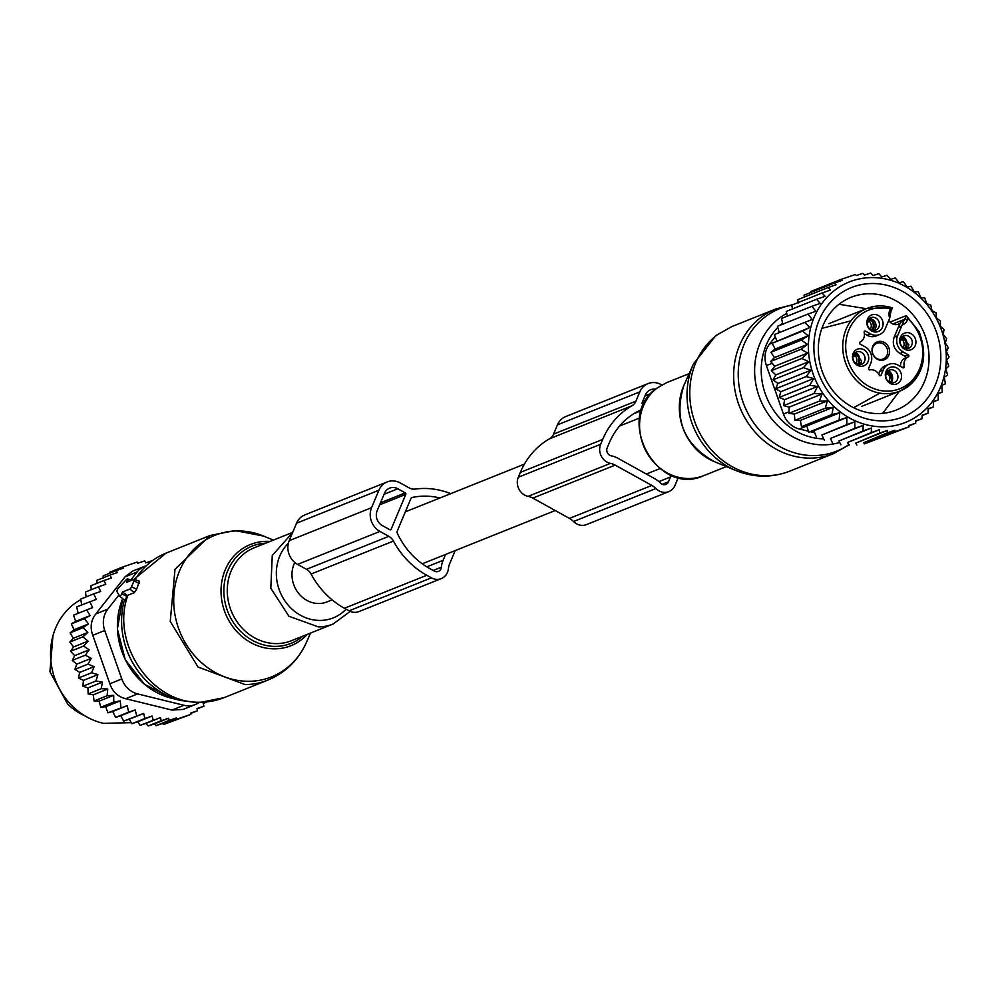 <?xml version="1.0" encoding="UTF-8"?>
<svg xmlns="http://www.w3.org/2000/svg" width="999" height="999" viewBox="0 0 999 999"><rect width="100%" height="100%" fill="white"/><g stroke="black" fill="none" stroke-linecap="round" stroke-linejoin="round"><path stroke-width="1.5" d="M294.78 562.474A27.26 24.438 68.2 0 0 293.681 584.515A27.26 24.438 68.2 0 0 326.948 601.935L332.13 599.862M889.809 310.152A2.223 0.724 22.8 0 1 890.946 311.388L889.684 318.132A10.564 9.478 -111.8 0 1 889.122 312.625A10.564 9.478 -111.8 0 1 889.809 310.152L890.346 308.903A42.27 37.9 -111.8 0 0 845.991 341.071A42.27 37.9 -111.8 0 0 850.424 366.67A42.27 37.9 -111.8 0 0 891.37 390.884A42.27 37.9 -111.8 0 0 922.427 357.842A42.27 37.9 -111.8 0 0 918.006 332.23A42.27 37.9 -111.8 0 0 907.991 318.681L906.23 315.597L890.084 322.065M888.785 320.304A8.342 7.48 68.2 0 0 898.313 324.163A8.342 7.48 68.2 0 0 900.024 323.164A8.342 7.48 68.2 0 0 901.385 321.703A33.379 29.92 68.2 0 0 898.238 327.422L901.672 326.049A33.379 29.92 68.2 0 1 902.122 325.025L903.908 320.691A8.342 7.48 68.2 0 0 904.694 319.268A2.223 0.724 22.8 0 1 907.467 319.93A10.564 9.478 -111.8 0 1 902.122 325.025M923.526 358.641A44.493 39.898 -111.8 0 1 899.837 391.121C922.689 378.559 929.095 358.728 919.08 331.618L906.23 315.597L904.694 319.268L892.831 324.013M890.346 308.903L892.432 307.829L866.757 308.504A44.493 39.898 -111.8 0 1 892.294 307.879M864.41 333.791L867.07 335.264A12.238 10.964 68.2 0 0 876.086 335.964L879.52 334.59A12.238 10.964 -111.8 0 1 870.504 333.891L865.546 331.144L864.172 331.693M879.807 375.699L881.056 375.199L883.228 370.017A12.238 10.964 -111.8 0 1 888.898 364.323L885.464 365.696A12.238 10.964 68.2 0 0 879.794 371.391L878.67 374.076M901.672 326.049L897.601 335.751A12.238 10.964 -111.8 0 0 903.346 352.073L899.912 353.446L904.869 356.193A1.111 0.999 68.2 0 1 904.932 358.166A8.904 7.98 68.2 0 0 900.574 366.483M899.912 353.446C893.968 349.375 892.057 343.943 894.167 337.125L898.238 327.422M872.065 348.913A9.628 8.629 68.2 0 0 879.669 360.127A9.628 8.629 68.2 0 0 889.485 352.734A9.628 8.629 68.2 0 0 884.527 342.57A9.628 8.629 68.2 0 0 874.387 343.806A9.628 8.629 68.2 0 0 872.065 348.913M879.52 334.59A12.238 10.964 -111.8 0 0 885.189 328.883L889.26 319.18A33.379 29.92 68.2 0 0 889.684 318.132M903.346 352.073L908.303 354.82A1.111 0.999 -111.8 0 1 908.366 356.793A8.904 7.98 -111.8 0 0 904.257 366.583A1.111 0.999 -111.8 0 1 902.871 367.757L897.914 365.022A12.238 10.964 -111.8 0 0 888.898 364.323M881.056 375.199A1.111 0.999 -111.8 0 1 879.22 375.112A8.904 7.98 -111.8 0 0 869.854 369.917A1.111 0.999 -111.8 0 1 868.655 368.331L870.816 363.149A12.238 10.964 -111.8 0 0 865.072 346.828L860.114 344.081A1.111 0.999 -111.8 0 1 860.052 342.108A8.904 7.98 -111.8 0 0 864.16 332.317A1.111 0.999 -111.8 0 1 865.546 331.144M892.419 384.303A8.929 8.004 -111.8 0 1 885.376 373.913A8.929 8.004 -111.8 0 1 894.48 367.058A8.929 8.004 -111.8 0 1 901.435 374.7A8.929 8.004 -111.8 0 1 897.352 383.691A8.929 8.004 -111.8 0 1 892.419 384.303M852.534 355.719A8.929 8.004 -111.8 0 1 861.638 348.876A8.929 8.004 -111.8 0 1 868.668 359.265A8.929 8.004 -111.8 0 1 862.112 366.233A8.929 8.004 -111.8 0 1 853.471 361.126A8.929 8.004 -111.8 0 1 852.534 355.719M875.998 314.61A8.929 8.004 -111.8 0 1 883.041 325A8.929 8.004 -111.8 0 1 873.938 331.843A8.929 8.004 -111.8 0 1 866.982 324.2A8.929 8.004 -111.8 0 1 871.066 315.209A8.929 8.004 -111.8 0 1 875.998 314.61M915.883 343.181A8.929 8.004 -111.8 0 1 906.78 350.037A8.929 8.004 -111.8 0 1 899.749 339.635A8.929 8.004 -111.8 0 1 906.305 332.667A8.929 8.004 -111.8 0 1 914.947 337.774A8.929 8.004 -111.8 0 1 915.883 343.181M872.289 349.475A8.479 7.605 68.2 0 0 882.604 359.203A8.479 7.605 68.2 0 0 887.624 352.834A8.479 7.605 68.2 0 0 884.34 344.643A8.479 7.605 68.2 0 0 876.31 343.506A8.479 7.605 68.2 0 0 874.325 344.98A8.479 7.605 68.2 0 0 872.289 349.475M892.619 369.867A6.681 5.982 68.2 0 0 889.36 370.117A6.681 5.982 68.2 0 0 885.826 376.785A6.681 5.982 68.2 0 0 891.071 382.767A6.681 5.982 68.2 0 0 894.33 382.517A6.681 5.982 68.2 0 0 894.767 382.317A6.681 5.982 68.2 0 0 897.826 375.587A6.681 5.982 68.2 0 0 892.619 369.867M865.034 359.453A6.681 5.982 68.2 0 0 862.624 353.159A6.681 5.982 68.2 0 0 856.518 351.935A6.681 5.982 68.2 0 0 852.971 356.805A6.681 5.982 68.2 0 0 853.67 360.851A6.681 5.982 68.2 0 0 861.488 364.335A6.681 5.982 68.2 0 0 865.034 359.453M872.602 330.319A6.681 5.982 68.2 0 0 875.848 330.057A6.681 5.982 68.2 0 0 879.395 323.401A6.681 5.982 68.2 0 0 874.137 317.42A6.681 5.982 68.2 0 0 870.891 317.67A6.681 5.982 68.2 0 0 870.454 317.869A6.681 5.982 68.2 0 0 867.394 324.6A6.681 5.982 68.2 0 0 872.602 330.319M900.174 340.734A6.681 5.982 68.2 0 0 902.584 347.028A6.681 5.982 68.2 0 0 908.69 348.251A6.681 5.982 68.2 0 0 912.249 343.381A6.681 5.982 68.2 0 0 911.55 339.335A6.681 5.982 68.2 0 0 903.733 335.851A6.681 5.982 68.2 0 0 900.174 340.734M887.774 371.116A6.681 5.982 -111.8 0 1 889.185 371.241L892.482 382.904M854.919 352.922L861.6 360.826A6.681 5.982 -111.8 0 1 859.639 364.71M869.292 318.656L870.716 318.793A6.681 5.982 -111.8 0 1 875.748 323.751A6.681 5.982 -111.8 0 1 874.013 330.444M902.134 336.85L908.815 344.755A6.681 5.982 -111.8 0 1 906.855 348.626M867.469 321.778L869.155 321.241L871.003 318.893A8.342 7.368 72.1 0 0 869.742 318.669M870.641 319.742A7.405 6.531 72.1 0 0 868.443 319.618M869.155 321.241A6.119 5.395 72.1 0 0 867.644 321.203M870.941 319.031L871.103 318.956A8.342 7.58 -116.3 0 1 872.739 330.344M871.103 318.956L870.753 319.805A7.405 6.731 -116.3 0 1 871.79 330.07M870.291 329.27A6.119 5.557 63.7 0 0 869.417 321.378L867.357 322.402M869.417 321.378L870.753 319.805M853.096 356.044L854.782 355.507L856.63 353.159A8.342 7.368 72.1 0 0 855.369 352.934M856.268 354.008A7.405 6.531 72.1 0 0 854.07 353.883M854.782 355.507A6.119 5.395 72.1 0 0 853.271 355.469M856.568 353.296L856.73 353.221A8.342 7.58 -116.3 0 1 858.366 364.61M856.73 353.221L856.38 354.071A7.405 6.731 -116.3 0 1 857.417 364.348M855.918 363.536A6.119 5.557 63.7 0 0 855.057 355.644L852.984 356.668M855.057 355.644L856.38 354.071M885.938 374.238L887.624 373.688L889.472 371.353A8.342 7.368 72.1 0 0 888.211 371.116M889.122 372.19A7.405 6.531 72.1 0 0 886.912 372.065M887.624 373.688A6.119 5.395 72.1 0 0 886.113 373.651M889.41 371.478L889.572 371.403A8.342 7.58 -116.3 0 1 891.208 382.792M889.572 371.403L889.222 372.252A7.405 6.731 -116.3 0 1 890.259 382.53M888.76 381.73A6.119 5.557 63.7 0 0 887.899 373.838L885.826 374.85M887.899 373.838L889.222 372.252M900.311 339.96L901.997 339.423L903.845 337.075A8.342 7.368 72.1 0 0 902.584 336.85M903.483 337.924A7.405 6.531 72.1 0 0 901.285 337.799M901.997 339.423A6.119 5.395 72.1 0 0 900.486 339.385M903.783 337.212L903.945 337.138A8.342 7.58 -116.3 0 1 905.581 348.526M903.945 337.138L903.596 337.987A7.405 6.731 -116.3 0 1 904.632 348.264M903.133 347.452A6.119 5.557 63.7 0 0 902.272 339.573L900.199 340.584M902.272 339.573L903.596 337.987M945.366 383.841L941.807 385.189L942.232 392.132L938.148 393.406L938.211 399.925L933.528 401.411L933.441 406.98L928.171 408.678L928.009 413.249L922.189 415.147L922.002 418.693L915.821 420.741L915.658 423.214L909.065 425.424L908.965 426.873L894.792 431.705L894.904 430.244L887.237 432.892L887.387 430.432L879.407 433.204L879.595 429.657L871.265 432.579L871.44 427.997L863.049 430.956L863.148 425.387L854.857 428.309L854.794 421.803L846.815 424.637L846.802 417.545L839.135 420.017L839.797 412.774L831.93 414.51L833.278 407.205L825.311 408.191L827.334 400.911L819.33 401.148L822.065 393.968L814.11 393.456L817.519 386.476L809.677 385.239L813.748 378.521L806.131 376.598L810.838 370.229L803.483 367.632L808.79 361.7L801.785 358.491L807.654 353.047L801.061 349.263L807.429 344.38L801.323 340.097L808.129 335.814L802.559 331.094L809.752 327.472L804.757 322.39L812.262 319.468L807.879 314.098L815.871 311.251L811.9 306.318L820.179 303.384L816.67 299.25L825.062 296.303L822.115 292.982L830.431 290.072L828.109 287.537L836.088 284.765L834.452 283.017L842.12 280.382L841.146 279.358L855.319 274.525L856.293 275.549L862.886 273.339L864.522 275.087L870.716 273.027L873.039 275.562L878.845 273.664L881.792 276.985L887.062 275.274L890.571 279.408L895.254 277.922L899.225 282.867L903.308 281.593L907.267 287.1L910.976 286.214L914.285 291.87L918.181 291.72L920.791 297.44L924.812 298.039L926.735 303.733L930.781 305.082L932.005 310.677L936.013 312.774L936.562 318.182L940.434 320.991L940.321 326.124L943.993 329.633L943.243 334.415L946.627 338.599L945.279 342.944L948.326 347.739L946.415 351.611L949.05 356.968L946.64 360.277L948.788 366.133L945.941 368.831L947.551 375.137L944.317 377.172L945.366 383.841L941.82 385.252M824.512 300.087A75.649 67.82 -111.8 0 1 921.652 298.801A75.649 67.82 -111.8 0 1 930.181 404.32A75.649 67.82 -111.8 0 1 833.041 405.594A75.649 67.82 -111.8 0 1 824.512 300.087M804.52 297.402L804.02 295.204L834.452 283.017M811.001 292.844L810.713 291.546L841.146 279.358M792.644 309.278L791.67 305.17L822.115 292.982M798.401 302.897L797.677 299.725L828.109 287.537M933.441 406.98L928.158 409.091M938.211 399.925L933.528 401.798M942.232 392.132L938.161 393.768M816.67 299.25L786.238 311.438L787.462 316.483M869.305 419.48A69.643 62.425 68.2 0 0 940.309 366.009A69.643 62.425 68.2 0 0 885.389 284.915A69.643 62.425 68.2 0 0 814.385 338.386A69.643 62.425 68.2 0 0 869.305 419.48M894.904 430.244L863.785 442.707L864.36 443.893L908.965 426.873M863.785 442.707L887.237 432.892M887.387 430.432L855.818 443.069L856.792 445.079M855.818 443.069L879.407 433.204M879.595 429.657L847.564 442.482L848.963 445.392M847.564 442.482L871.265 432.579M871.44 427.997L839.023 440.984L840.833 444.755M839.023 440.984L863.049 430.956M863.148 425.387L830.431 438.486L832.617 443.131M830.431 438.486L854.857 428.309M854.794 421.803L821.89 434.977L824.425 440.497M821.89 434.977L846.815 424.637M846.802 417.545L813.86 430.744L816.37 436.825M813.86 430.744L808.703 432.205L839.135 420.017M839.797 412.774L806.842 425.974L808.703 432.205M806.842 425.974L801.498 426.698L831.93 414.51M833.278 407.205L800.336 420.392L801.498 426.698M800.336 420.392L794.867 420.379L825.311 408.191M827.334 400.911L794.392 414.098L794.867 420.379M794.392 414.098L788.898 413.336L819.33 401.148M822.065 393.968L789.123 407.155L788.898 413.336M789.123 407.155L783.666 405.644L814.11 393.456M817.519 386.476L784.565 399.662L783.666 405.644M784.565 399.662L779.245 397.427L809.677 385.239M813.748 378.521L780.806 391.708L779.245 397.427M780.806 391.708L775.686 388.786L806.131 376.598M810.838 370.229L777.884 383.416L775.686 388.786M777.884 383.416L773.051 379.82L803.483 367.632M808.79 361.7L775.848 374.887L773.051 379.82M775.848 374.887L771.353 370.679L801.785 358.491M807.654 353.047L774.712 366.233L771.353 370.679M774.712 366.233L770.629 361.451L801.061 349.263M807.429 344.38L774.487 357.567L770.629 361.451M774.487 357.567L770.891 352.285L801.323 340.097M808.129 335.814L775.187 349.001L770.891 352.285M775.187 349.001L772.127 343.281L802.559 331.094M809.752 327.472L772.127 343.281M776.81 340.659L774.312 334.578L804.757 322.39M779.32 332.655L777.447 326.286L807.879 314.098M782.954 324.438L781.468 318.494L811.9 306.318M808.403 431.231L799.3 428.996A22.253 19.943 -111.8 0 1 783.466 414.048L766.395 365.597A22.253 19.943 -111.8 0 1 769.442 344.205L775.236 336.85M778.283 332.992L779.108 331.943M864.36 443.893L894.792 431.705M909.04 425.861L915.658 423.214M915.783 421.178L922.002 418.693M922.177 415.584L928.009 413.249M866.67 412.35A60.739 54.446 68.2 0 0 896.265 410.052A60.739 54.446 68.2 0 0 928.458 349.413A60.739 54.446 68.2 0 0 880.706 294.98A60.739 54.446 68.2 0 0 851.111 297.277A60.739 54.446 68.2 0 0 818.918 357.917A60.739 54.446 68.2 0 0 866.67 412.35M814.697 432.779L810.401 431.718M678.259 477.422A80.657 72.303 -111.8 0 1 677.022 480.569L674.987 485.414A13.349 11.963 -111.8 0 1 668.806 491.633L586.438 524.612A13.349 11.963 -111.8 0 1 573.538 521.515A17.795 15.959 -111.8 0 0 569.455 518.406L532.804 498.089L615.172 465.122L651.823 485.427A17.795 15.959 -111.8 0 1 655.906 488.536L573.538 521.515M615.172 465.122A17.795 15.959 -111.8 0 0 610.464 463.374L528.109 496.353A17.795 15.959 -111.8 0 1 532.804 498.089M528.109 496.353A13.349 11.963 -111.8 0 1 518.319 477.235L520.342 472.39A80.657 72.303 -111.8 0 1 549.537 438.773A11.201 10.04 -111.8 0 0 553.558 434.128L557.454 424.862A17.795 15.959 -111.8 0 1 565.696 416.571L648.064 383.591A17.795 15.959 -111.8 0 1 661.176 384.603L661.8 384.952M668.806 491.633A13.349 11.963 -111.8 0 1 655.906 488.536M610.464 463.374A13.349 11.963 -111.8 0 1 600.674 444.255L518.319 477.235M520.342 472.39L602.709 439.41L600.674 444.255M602.709 439.41A80.657 72.303 -111.8 0 1 631.905 405.794L549.537 438.773M557.454 424.862L639.81 391.883L635.926 401.161A11.201 10.04 -111.8 0 1 631.905 405.794M639.81 391.883A17.795 15.959 -111.8 0 1 648.064 383.591M655.481 389.273A11.126 9.978 68.2 0 0 650.536 389.785A11.126 9.978 68.2 0 0 645.391 394.967L642.132 402.722A1.111 0.999 68.2 0 0 642.657 404.208L643.643 404.757M634.103 413.524L641.321 410.626A2.248 2.023 68.2 0 0 639.572 410.552A72.865 65.322 68.2 0 0 609.215 443.019L607.18 447.864A5.557 4.983 68.2 0 0 611.288 455.831A24.476 21.941 68.2 0 1 617.882 458.254L654.82 478.733A24.476 21.941 68.2 0 1 660.514 483.091A5.557 4.983 68.2 0 0 668.493 481.805L670.516 476.96A72.865 65.322 68.2 0 0 671.241 475.174M121.703 593.868L122.49 591.995L129.808 589.073A2.223 0.662 -61 0 0 131.531 586.763L133.978 580.943A2.223 0.662 -61 0 0 134.103 579.358A2.223 0.662 -61 0 0 133.878 579.383L126.548 582.305L127.335 580.444A2.223 0.662 -61 0 0 127.46 578.846A2.223 0.662 -61 0 0 126.661 579.308L118.357 588.224A2.223 0.662 -61 0 0 116.945 591.583L119.63 596.103A2.223 0.662 -61 0 0 119.68 596.166A2.223 0.662 -61 0 0 121.703 593.868L127.11 596.453L127.422 595.441L134.316 592.669L136.651 589.21L139.46 581.143M119.755 596.203L124.775 600.362L119.68 596.166M124.725 600.287L127.11 596.453M122.49 591.995L127.422 595.441M52.922 635.901L49.95 671.715L67.557 703.958A58.404 52.36 68.2 0 0 84.94 715.871M152.56 560.576L145.717 562.887L144.73 560.889L137.75 563.249L137.163 562.075L122.989 566.895L123.576 568.081L116.296 570.566L117.283 572.577L109.952 575.087L111.364 577.984L103.958 580.531L105.769 584.303L98.526 586.8L100.712 591.458L93.744 593.856L96.291 599.375L76.686 606.868L78.134 613.324M93.744 593.856L80.694 599.075L81.693 604.857M146.516 724.125L146.216 723.301L140.072 725.336L160.514 717.582L161.251 720.754L148.202 725.973L146.516 724.125M140.072 725.336L137.762 721.765L131.856 723.726L144.905 718.493L143.669 713.448L123.664 721.078L129.233 719.243L131.856 723.726M123.664 721.078L120.729 715.721L115.609 717.407L128.659 712.187L127.198 705.669L107.929 712.786L112.7 711.475L115.609 717.407M107.929 712.786L105.694 706.705L100.737 707.28L113.786 702.06L113.674 695.329L107.155 695.741L94.106 700.961L99.176 701.136L100.737 707.28M94.106 700.961L93.244 694.829L88.137 693.918L101.186 688.698L102.46 682.092L95.954 681.006L82.905 686.226L87.962 687.886L88.137 693.918M89.723 601.635L92.657 607.592L86.601 609.939L90.147 615.596L84.403 618.643L88.536 623.938L83.167 627.634L87.825 632.504L82.917 636.813L88.049 641.171L83.629 646.028L89.186 649.825L85.327 655.182L91.234 658.353L87.974 664.135L94.156 666.645L91.533 672.789L97.914 674.6L83.416 680.394L82.905 686.226M83.416 680.394L78.484 678.009L91.533 672.789M94.156 666.645L79.658 672.452L78.484 678.009M79.658 672.452L74.925 669.367L87.974 664.135M91.234 658.353L76.736 664.16L74.925 669.367M76.736 664.16L72.278 660.401L85.327 655.182M89.186 649.825L74.7 655.619L72.278 660.401M74.7 655.619L70.592 651.261L83.629 646.028M82.917 636.813L69.868 642.032L73.551 646.965L70.592 651.261M83.167 627.634L70.117 632.866L73.339 638.299L69.868 642.032M84.403 618.643L71.354 623.863L74.038 629.745L70.117 632.866M86.601 609.939L73.551 615.159L75.662 621.403L71.354 623.863M86.151 596.903L85.477 592.02L98.526 586.8M91.259 589.71L90.909 585.751L103.958 580.531M96.928 583.341L96.903 580.307L109.952 575.087M97.914 674.6L95.954 681.006M107.155 695.741L107.742 689.035L101.186 688.698M120.979 707.567L120.192 700.898L113.786 702.06M136.713 715.858L135.215 709.914L128.659 712.187M153.122 720.117L152.148 716.008L144.905 718.493M118.956 594.967L107.792 609.128A22.253 19.943 68.2 0 0 104.745 630.519L121.816 678.97A22.253 19.943 68.2 0 0 137.65 693.918L183.953 705.282L171.99 710.077L125.687 698.713C117.832 696.728 112.55 691.745 109.853 683.753L92.782 635.302C89.898 627.422 90.921 620.292 95.829 613.923L125.062 576.823L132.405 571.216L144.605 566.333A22.253 19.943 68.2 0 0 137.038 572.04L130.794 579.957M206.481 702.135L203.209 703.446M161.251 720.754L168.581 718.244L169.081 720.441L176.348 717.956L176.648 719.243L190.821 714.422L190.522 713.124L197.502 710.751L197.003 708.553L203.858 706.231L203.122 703.071L205.544 702.247M203.858 706.231L197.09 708.94M176.348 717.956L162.625 723.451L163.599 724.475L190.821 714.422M162.625 723.451L156.031 725.661L154.395 723.913L148.202 725.973M160.514 717.582L146.216 723.301M152.148 716.008L137.762 721.765M143.669 713.448L129.233 719.243M135.215 709.914L120.729 715.721M127.198 705.669L112.7 711.475M120.192 700.898L105.694 706.705M113.674 695.329L99.176 701.136M107.742 689.035L93.244 694.829M102.46 682.092L87.962 687.886M88.049 641.171L73.551 646.965M87.825 632.504L73.339 638.299M88.536 623.938L74.038 629.745M90.147 615.596L75.662 621.403M103.097 578.259L103.259 575.786L116.296 570.566M109.84 573.576L109.94 572.127L122.989 566.895M130.931 722.652L103.659 723.376A66.746 59.84 -111.8 0 1 51.748 667.107A66.746 59.84 -111.8 0 1 80.707 599.7M171.99 710.077L183.079 709.427L195.267 704.545A22.253 19.943 68.2 0 0 198.826 702.634M145.379 566.046A22.253 19.943 68.2 0 0 144.605 566.333M197.502 710.751L190.609 713.511M176.648 719.243L163.599 724.475M169.081 720.441L156.031 725.661M168.581 718.244L154.395 723.913M183.953 705.282A22.253 19.943 68.2 0 0 195.267 704.545M441.271 578.608L358.916 611.588A13.349 11.963 68.2 0 1 349.076 610.826L431.431 577.847A13.349 11.963 68.2 0 0 441.271 578.608A13.349 11.963 68.2 0 0 448.401 568.693A17.795 15.959 68.2 0 1 449.65 563.773L455.182 550.586M450.724 493.656A80.657 72.303 68.2 0 0 415.234 489.073A11.201 10.04 68.2 0 1 409.153 487.887L400.262 482.954A17.795 15.959 68.2 0 0 387.137 481.943A17.795 15.959 68.2 0 0 378.896 490.234L371.578 507.679A17.795 15.959 68.2 0 0 379.945 531.418L388.823 536.338L306.456 569.318L297.577 564.398L379.945 531.418M306.456 569.318A11.201 10.04 68.2 0 1 311.064 574.038L393.431 541.058A11.201 10.04 68.2 0 0 388.823 536.338M393.431 541.058A80.657 72.303 68.2 0 0 426.785 575.274L431.431 577.847M389.81 529.72A1.111 0.999 68.2 0 0 391.146 529.27L405.781 494.38A1.111 0.999 68.2 0 0 405.257 492.894L397.827 488.773A11.126 9.978 68.2 0 0 389.622 488.136A11.126 9.978 68.2 0 0 384.465 493.319L377.147 510.776A11.126 9.978 68.2 0 0 382.38 525.611L389.81 529.72M439.897 497.989A72.865 65.322 68.2 0 0 412.187 497.477A2.248 2.023 68.2 0 0 410.876 498.601L397.202 531.206A2.248 2.023 68.2 0 0 397.252 533.091A72.865 65.322 68.2 0 0 429.632 568.493L434.278 571.066A5.557 4.983 68.2 0 0 441.358 567.22A24.476 21.941 68.2 0 1 443.094 560.327L445.554 554.445M387.137 481.943L304.782 514.922A17.795 15.959 68.2 0 0 296.528 523.214L378.896 490.234M371.578 507.679L289.223 540.659L296.528 523.214M289.223 540.659A17.795 15.959 68.2 0 0 297.577 564.398M311.064 574.038A80.657 72.303 68.2 0 0 344.43 608.254L426.785 575.274M349.076 610.826L344.43 608.254M775.674 309.028A77.872 69.805 -111.8 0 0 761.188 317.195A77.872 69.805 -111.8 0 0 743.706 415.671A77.872 69.805 -111.8 0 0 833.566 453.608L789.685 471.178A77.872 69.805 -111.8 0 1 699.824 433.241A77.872 69.805 -111.8 0 1 717.319 334.765L731.792 326.598L775.674 309.028L793.206 304.558M848.651 444.742A76.736 68.794 -111.8 0 1 751.972 420.254A76.736 68.794 -111.8 0 1 765.384 316.708A76.736 68.794 -111.8 0 1 791.683 305.207M839.734 442.457A70.03 62.787 -111.8 0 1 762.399 404.17A70.03 62.787 -111.8 0 1 779.395 318.107A70.03 62.787 -111.8 0 1 786.725 313.424M693.431 363.961L683.903 385.414A54.508 48.864 68.2 0 0 714.435 461.675L736.138 470.616A76.236 68.344 -111.8 0 1 693.431 363.961L715.846 335.589L731.792 326.598M823.676 438.873A64.66 57.967 -111.8 0 1 766.608 397.302A64.66 57.967 -111.8 0 1 777.784 327.435M780.019 325.249A64.66 57.967 -111.8 0 1 782.604 323.027M726.348 466.583L703.808 475.611A50.062 44.88 -111.8 0 1 646.041 451.223A50.062 44.88 -111.8 0 1 657.292 387.912L666.595 382.654L689.135 373.638M861.85 406.331L899.837 391.121A44.493 39.898 -111.8 0 1 847.726 367.944A44.493 39.898 -111.8 0 1 843.056 340.996A44.493 39.898 -111.8 0 1 866.757 308.504L828.77 323.713M890.933 311.126L892.282 307.929M892.444 307.829L890.946 311.388A2.223 0.724 22.8 0 1 890.758 311.551A8.342 7.48 68.2 0 0 890.284 313.099M901.385 321.703L903.908 320.691M907.991 318.681L907.467 319.93M867.07 335.264L870.504 333.891M883.228 370.017L879.794 371.391M902.222 367.395L904.257 366.583M904.932 358.166L908.366 356.793M904.869 356.193L908.303 354.82M897.601 335.751L894.167 337.125M769.442 344.205L773.076 342.757M772.177 363.274L766.395 365.597M783.466 414.048L788.948 411.85M806.855 425.974L799.3 428.996M651.823 485.427L569.455 518.406M635.926 401.161L553.558 434.128M670.516 476.96L658.928 481.605M662.262 484.303L668.493 481.805M651.086 393.481L644.979 395.929M134.241 579.507L139.123 581.181M133.978 580.943L139.086 583.391M127.335 580.444L129.108 581.281M129.808 589.073L134.316 592.669M131.531 586.763L136.651 589.21M127.884 595.242C110.04 643.431 152.36 705.069 201.286 702.172A77.872 69.805 68.2 0 0 224.026 697.664L267.907 680.094A77.872 69.805 68.2 0 1 245.167 684.602L198.014 667.032L170.255 621.428L175 569.38L210.015 535.514L166.134 553.084A77.872 69.805 68.2 0 0 135.027 579.657M171.516 698.201L144.543 684.352L125.212 659.59L117.395 628.97L122.702 598.651A70.03 62.787 68.2 0 0 171.516 698.201L180.869 700.511L199.063 702.634L224.026 697.664M124.425 600.062A76.736 68.794 68.2 0 0 180.869 700.511M273.351 540.109L263.561 536.076A76.236 68.344 68.2 0 0 237.125 530.919A76.236 68.344 68.2 0 0 173.976 607.017A76.236 68.344 68.2 0 0 249.275 681.293A76.236 68.344 68.2 0 0 306.268 642.732C298.251 660.289 285.464 672.739 267.907 680.094M197.64 702.472A76.736 68.794 68.2 0 0 203.846 702.097M307.267 634.377A54.508 48.864 -111.8 0 1 275.05 648.851A54.508 48.864 -111.8 0 1 221.216 595.741A54.508 48.864 -111.8 0 1 266.358 541.333A54.508 48.864 -111.8 0 1 270.055 541.433M265.771 543.144A52.36 46.941 68.2 0 0 224.113 596.266A52.36 46.941 68.2 0 0 275.761 646.39A52.36 46.941 68.2 0 0 302.984 636.088M292.695 532.367L254.283 547.752A50.062 44.88 68.2 0 0 228.721 602.984A50.062 44.88 68.2 0 0 276.885 643.593A50.062 44.88 68.2 0 0 291.496 640.696L333.104 624.038L350.174 611.376M292.607 532.579L272.265 555.481L270.816 588.261L288.936 616.258L318.481 626.935A50.062 44.88 68.2 0 0 333.104 624.038M288.374 543.244A44.406 39.81 68.2 0 0 280.082 591.982A44.406 39.81 68.2 0 0 320.354 620.429A44.406 39.81 68.2 0 0 346.091 609.178M137.65 693.918L125.687 698.713M109.853 683.753L121.816 678.97M104.745 630.519L92.782 635.302M95.829 613.923L107.792 609.128M137.038 572.04L125.062 576.823M433.216 570.479L441.358 567.22M426.81 566.845L443.094 560.327M391.146 529.27L389.897 529.77M405.781 494.38L379.645 504.845M380.494 502.809L405.257 492.894M397.827 488.773L384.066 494.28M422.24 563.786L555.244 510.526M646.365 474.038L659.927 468.606M405.319 511.838L524.413 464.148M619.542 426.061L639.66 418.007M833.566 453.608L849.5 444.617M736.138 470.616C754.045 477.784 771.902 477.972 789.685 471.178M683.903 385.414C673.488 419.068 683.666 444.493 714.435 461.675M703.808 475.611C656.618 497.727 613.623 416.945 657.042 388.049L666.595 382.654M882.679 413.349L899.337 391.333M853.658 407.717L879.819 393.144M866.258 308.703L839.01 304.27M850.886 320.866L821.877 328.371M134.103 579.358L139.435 581.131M127.46 578.846L131.681 580.257M166.134 553.084L133.866 579.383M263.561 536.076L234.977 530.544L210.015 535.514M310.564 633.054L306.268 642.732"/></g></svg>

